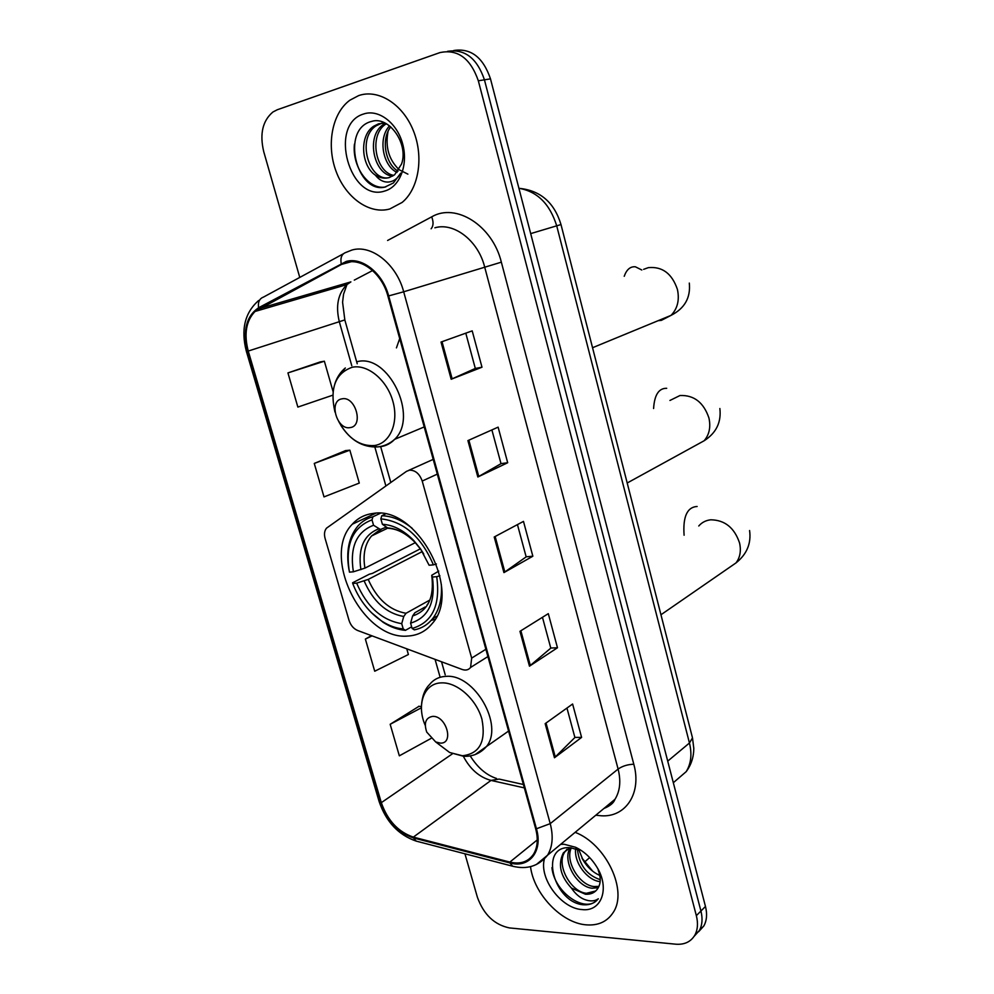 <?xml version="1.0" encoding="UTF-8"?>
<svg xmlns="http://www.w3.org/2000/svg" width="994" height="994" viewBox="0 0 994 994"><rect width="100%" height="100%" fill="white"/><g stroke="black" fill="none" stroke-linecap="round" stroke-linejoin="round"><path stroke-width="1.49" d="M409.478 470.174L406.509 471.342L326.541 528.137C324.442 530.697 323.957 534.176 325.125 538.537L349.031 620.355C350.683 625.338 353.541 628.717 357.616 630.482L462.135 669.459C465.701 670.664 468.509 669.993 470.572 667.459L471.665 658.103L422.214 481.059C419.567 473.765 415.33 470.125 409.478 470.174M372.912 513.488C364.661 514.532 357.79 518.11 352.298 524.211C320.627 556.068 362.835 640.77 407.95 636.036C417.853 635.452 425.966 631.265 432.291 623.462C462.682 590.262 416.511 504.94 372.912 513.488M399.7 338.581L396.432 347.888M698.67 931.664L703.876 925.899C706.809 920.494 707.343 914.008 705.467 906.453L490.489 78.861C483.159 57.366 470.907 47.911 453.736 50.508M464.943 853.796L477.406 897.296C483.693 914.579 494.378 924.78 509.462 927.924L675.721 944.188C684.419 944.859 690.78 941.877 694.794 935.23C697.726 929.8 698.248 923.264 696.347 915.66L478.338 80.8L484.438 79.818C477.058 58.211 464.757 48.718 447.548 51.34C464.757 48.718 477.058 58.211 484.438 79.818L700.932 911.038L484.438 79.818L490.489 78.861M694.123 936.336L699.354 930.546C702.286 925.128 702.808 918.618 700.932 911.038C702.808 918.618 702.286 925.128 699.354 930.546L694.123 936.336M358.635 95.61L349.925 100.17C332.046 113.142 326.206 144.9 336.047 171.266C345.713 197.731 369.42 214.704 389.76 208.988L402.148 202.416C418.797 188.773 424.053 156.816 413.268 130.438C402.645 103.972 378.155 88.69 358.635 95.61L349.925 100.17C332.046 113.142 326.206 144.9 336.047 171.266C345.713 197.731 369.42 214.704 389.76 208.988L402.148 202.416C418.797 188.773 424.053 156.816 413.268 130.438C402.645 103.972 378.155 88.69 358.635 95.61M530.51 866.656C533.79 893.842 561.573 923.153 586.298 924.855C598.251 925.762 607.21 921.649 613.174 912.517C628.196 890.823 606.067 844.068 575.141 832.326C606.067 844.068 628.196 890.823 613.174 912.517C607.21 921.649 598.251 925.762 586.298 924.855C561.573 923.153 533.79 893.842 530.51 866.656M346.508 262.466C362.114 257.918 382.156 273.984 387.908 296.088L535.667 828.735C538.326 838.936 537.617 847.435 533.517 854.219C528.187 861.897 520.297 864.519 509.86 862.084L413.342 837.11C398.221 831.966 387.536 820.472 381.323 802.655L248.239 351.056C243.828 334.021 246.09 320.826 255.023 311.47L341.576 264.392L346.508 262.466M346.223 261.447L258.589 307.755C246.251 316.229 242.586 330.716 247.593 351.205L380.652 802.63C387.026 820.895 397.973 832.661 413.467 837.942L509.972 862.954C529.168 868.57 543.146 851.249 536.437 828.772L388.666 295.914C382.777 273.238 362.214 256.775 346.223 261.447M566.953 708.051L574.905 737.498L554.466 757.763L581.602 737.411L572.606 704.013L545.159 723.657L554.466 757.763M574.88 737.386L581.602 737.411M542.463 617.299L550.788 648.125L529.467 666.179L557.472 647.765L548.303 613.658L519.961 631.327L529.467 666.179M550.763 648.038L557.472 647.765M481.991 367.221L475.306 368.451L451.177 379.261L481.991 367.221L472.2 330.865L441.025 342.06L451.177 379.261M491.893 429.917L501.013 463.676L477.841 476.996L507.685 462.732L498.118 427.147L467.913 440.603L477.841 476.996M501.001 463.626L507.685 462.732M517.452 524.608L526.161 556.876L503.933 572.606L532.846 556.218L523.478 521.39L494.217 536.996L503.933 572.606M526.137 556.802L532.846 556.218M478.338 80.8C470.46 58.273 457.662 48.88 439.907 52.607L277.264 109.762L272.903 112.011C262.59 120.783 259.533 134.004 263.733 151.672L299.766 277.425M418.996 706.312L390.17 724.291L399.339 755.825L430.974 738.467M345.601 450.593L314.266 463.428L324.007 496.901L359.281 483.072L349.851 450.17L345.266 450.63M320.155 361.953L287.937 372.912L297.865 407.08L332.766 395.19M371.47 635.651L365.37 639.067L374.726 671.223L408.397 654.512L406.77 648.809M475.318 368.476L465.788 333.164M314.266 463.428L349.851 450.17M333.065 391.549L324.367 361.207L319.832 362.002M287.937 372.912L324.367 361.207M365.37 639.067L372.067 635.874M421.431 706.548L418.648 706.274M390.17 724.291L421.419 707.765M407.888 174.136L399.315 169.825M399.066 169.626C388.778 159.612 385.113 146.851 388.07 131.345M397.041 172.422C383.125 166.234 377.521 138.415 389.536 125.878M398.047 171.154C385.597 164.258 380.615 139.371 390.754 126.872M392.655 176.112C374.154 175.043 365.183 136.166 383.435 124.474L385.436 123.256M393.798 175.379C375.894 172.707 368.202 135.333 385.858 124.039L386.318 123.728M375.272 175.068C379.932 178.025 384.616 178.858 389.3 177.566L394.668 174.733L401.539 164.035C408.894 143.906 389.052 115.602 371.557 121.43C340.383 128.959 356.56 193.793 384.765 187.145L393.388 182.983L400.744 173.13C397.538 178.833 393.214 181.815 387.797 182.076C383.137 182.138 378.962 179.802 375.272 175.068C361.406 165.998 358.809 135.805 373.669 126.238L378.602 123.79L385.001 123.032M389.052 177.64C369.433 182.076 355.964 138.725 376.13 125.803L381.944 123.094M363.68 113.987C327.858 124.3 349.888 203.012 384.827 190.997C399.837 186.897 408.447 164.818 402.645 143.857C397.078 122.821 378.552 108.806 363.68 113.987M385.747 186.909C369.507 190.55 351.888 167.501 354.436 144.13M411.64 626.816L405.428 630.345L403.229 628.929C396.121 628.332 389.052 625.773 382.031 621.275C369.519 612.888 360.039 601.022 353.591 585.665L352.721 583.441L356.66 583.13C366.836 606.775 381.858 620.281 401.713 623.66L403.75 616.491L406.012 613.286L429.756 600.09M422.251 551.583L368.202 579.427L356.66 583.13M353.379 571.811L349.441 572.146C344.98 544.675 352.51 527.242 372.004 519.862L373.545 525.254C356.337 531.927 349.615 547.446 353.379 571.811L364.935 568.121L415.318 542.662M386.393 527.068L380.404 529.479L373.545 525.254M352.721 583.441L352.609 582.77L369.383 574.184L372.402 573.401L420.375 548.825M431.11 620.43L435.136 619.299M439.907 575.762L436.714 576.682C440.578 605.271 432.378 622.53 412.112 628.457L414.312 629.861C421.642 628.432 427.743 624.704 432.601 618.69C439.348 609.918 442.255 598.475 441.336 584.373M371.222 612.49L383.175 622.343C390.543 627.065 397.96 629.736 405.428 630.345M372.004 519.862L372.936 516.756C367.022 518.334 362.002 521.428 357.877 526.05C348.819 536.984 345.85 551.508 348.956 569.624M372.936 516.756L380.155 513.364M412.112 628.457L410.597 623.151C428.426 617.647 435.707 602.265 432.427 577.029L436.714 576.682M401.713 623.66L403.229 628.929M432.427 577.029L431.731 575.29L438.727 571.103M425.146 606.986L414.871 612.739L412.622 615.957L410.597 623.151M385.262 514.084L381.783 515.737L380.851 518.856C403.812 521.378 421.332 536.723 433.396 564.865L436.403 563.996M412.199 528.311C402.172 520.222 392.034 516.023 381.783 515.737M433.396 564.865L429.11 565.238L420.412 548.7L413.765 540.537C403.85 530.361 393.388 524.944 382.392 524.273L380.851 518.856M382.392 524.273L387.536 527.876C397.202 528.634 406.372 533.455 415.032 542.364L420.934 549.62L429.11 565.238M387.536 527.876L390.133 528.473M350.199 427.594C364.053 426.091 355.417 395.662 341.986 398.842C328.293 400.657 336.879 430.514 350.199 427.594M440.354 743.114C454.357 743.885 446.331 715.605 432.713 716.376C425.73 717.631 423.73 722.874 426.724 732.081L435.67 741.934L440.354 743.114M589.678 857.598L584.497 862.071M581.962 858.071L592.735 871.241M599.345 875.242C592.722 872.198 587.28 867.116 583.018 859.996L578.93 849.969M600.152 881.603L599.655 881.554C587.553 880.274 573.886 863.065 575.638 848.739M600.239 879.678C586.882 875.18 579.278 865.066 577.415 849.348M598.226 887.717L592.151 888.226C576.967 887.021 561.821 860.816 570.245 847.733M598.922 886.375L594.039 886.549C579.651 885.368 564.766 861.463 571.326 847.832M579.614 850.28L570.494 847.745C539.059 844.825 552.763 900.229 581.652 904.59L583.143 904.764C589.591 905.223 594.636 903.223 598.301 898.775C594.636 901.396 589.964 901.595 584.298 899.396C579.44 897.396 575.141 893.606 571.413 888.052L585.416 894.24C590.871 894.563 594.984 892.674 597.742 888.549L598.276 887.617C600.91 882.871 600.873 876.994 598.177 869.999M571.413 888.052C560.355 876.087 557.671 864.37 563.349 852.914L569.984 847.708M595.729 890.972L586.46 893.295C570.593 892.016 555.261 863.848 565.288 851.286L566.915 849.336M544.302 859.313C539.158 878.858 561.399 908.603 582.099 909.572C601.581 912.082 610.217 888.151 596.76 866.905C591.194 857.921 584.112 851.361 575.514 847.248L564.17 844.266L560.666 844.328M596.698 900.527C584.335 913.001 554.217 892.053 551.931 867.638M408.869 470.286L433.21 459.377M471.665 658.103L485.88 649.268M422.214 481.059L437.298 474.113M675.373 780.949L686.183 771.655C691.066 763.752 692.147 754.197 689.451 743.003L556.739 225.936C549.906 203.981 537.294 191.432 518.918 188.288M530.697 233.615L560.989 224.545L692.333 737.25M705.467 906.453L696.347 915.66M673.323 782.713L686.183 771.655C691.203 764.908 693.737 757.142 693.8 748.358L692.495 737.883L689.451 743.003L667.719 761.131M387.598 240.473L431.707 216.841C455.935 202.478 492.539 225.613 501.349 262.167L633.799 764.224C627.674 764.436 622.455 766.051 618.106 769.07L484.575 266.665C478.126 240.685 454.022 222.097 434.887 227.788M633.799 764.224C641.913 793.1 625.798 817.466 601.32 815.788L595.804 815.204M603.768 808.607L614.975 799.313C620.045 791.125 621.101 781.035 618.106 769.07L550.229 823.641C553.496 836.265 552.602 846.789 547.532 855.225L536.263 864.594M341.166 263.422C340.271 257.57 341.824 253.917 345.825 252.464L351.963 250.028C371.433 244.213 396.569 264.18 403.688 291.789L388.666 295.914M258.726 300.449C244.847 312.551 240.722 329.474 246.338 351.255L247.593 351.205M380.652 802.63L379.012 801.139L246.363 351.317M413.467 837.942L416.2 841.11L417.84 841.545M343.39 253.781L263.447 297.107C259.422 298.61 257.806 302.164 258.589 307.755M509.972 862.954L512.581 866.196L514.209 866.606M536.437 828.772L550.229 823.641L403.688 291.789L501.349 262.167M334.966 286.533L334.146 288.322M431.707 216.841C433.657 221.985 433.471 225.973 431.123 228.794M381.323 802.655L452.481 753.775M463.341 756.285C470.1 769.17 479.332 777.221 491.011 780.414L524.323 787.882M413.342 837.11L491.011 780.414L499.087 779.072L523.391 784.49M509.86 862.084L537.269 839.918M341.576 264.392L350.907 261.807M258.987 308.662L350.894 281.886L346.956 284.582C337.972 293.528 335.45 306.028 339.401 322.068L351.777 365.705M372.588 270.554L354.274 280.122M248.239 351.056L344.806 319.919M374.763 446.728L385.883 485.942M435.061 659.357L440.143 677.287M504.853 572.035L495.161 536.499M478.785 476.499L468.882 440.168M452.158 378.863L442.019 341.7M530.349 665.533L520.868 630.768M555.311 757.043L546.029 723.023M669.944 400.458L679.995 395.513C693.998 394.966 703.653 402.458 708.933 417.977C710.909 427.085 709.306 434.676 704.125 440.764L693.452 446.629M653.592 408.522C654.45 394.879 658.823 388.132 666.701 388.294M368.202 579.427C376.85 598.997 389.449 610.279 406.012 613.286M381.199 529.454L371.532 535.99C364.897 544.066 362.698 554.789 364.935 568.121M412.622 615.957C428.054 610.863 434.428 597.369 431.756 575.464M364.152 580.968C373.185 601.544 386.38 613.385 403.75 616.491M378.702 528.833C363.767 534.822 357.828 548.427 360.884 569.649M643.64 269.337L648.324 267.647C662.339 266.305 672.043 273.586 677.436 289.478C679.647 300.076 677.51 308.699 671.037 315.371L661.383 320.354L658.115 320.702M624.232 276.295C626.605 269.536 630.308 266.367 635.365 266.79L641.813 269.995M338.743 421.568C348.186 438.516 360.089 446.505 374.452 445.536C390.058 443.361 398.979 422.723 392.903 401.39C387.051 380.019 367.718 363.953 352.261 367.246C335.388 373.235 329.623 388.169 334.953 412.05M378.192 446.853L381.062 446.592C386.318 445.772 390.841 443.349 394.655 439.336C419.058 416.648 388.281 353.007 357.057 361.717M334.891 383.647C337.041 377.211 340.52 371.98 345.328 367.979L341.079 373.384M369.718 445.747L377.211 446.865M698.77 525.988C701.888 522.397 705.889 520.334 710.785 519.8C724.788 520.011 734.367 527.702 739.536 542.873C741.3 550.751 740.12 557.448 735.982 562.927L727.521 568.779M684.096 535.232C682.791 516.718 687.127 507.126 697.117 506.48M436.093 742.257L449.648 752.495L462.434 755.763C479.655 753.725 486.153 741.561 481.941 719.283C476.511 699.428 457.402 682.269 441.758 682.878C424.177 682.828 416.101 704.535 425.233 725.384M475.207 754.533L486.476 746.531C504.157 725.16 474.387 673.621 446.058 676.367C439.162 676.653 433.67 679.387 429.582 684.543C424.86 689.115 422.152 696.173 421.456 705.715M375.645 513.277L352.298 524.211M470.572 667.459L487.905 656.574M520.309 188.462C540.848 190.873 554.404 202.9 560.989 224.545M703.876 925.899L694.794 935.23M603.892 808.495C610.03 805.997 613.72 802.941 614.975 799.313L547.532 855.225C538.661 866.147 527.006 869.8 512.581 866.196L416.2 841.11C398.482 835.01 386.119 821.839 379.136 801.599M336.717 286.023L336.071 287.763M255.023 311.47L346.956 284.582L343.539 294.249L342.582 302.226L344.843 320.006L357.219 363.779M380.665 446.654L390.804 482.463M441.535 661.78L445.225 674.827M470.199 755.9C477.617 767.654 486.401 775.171 496.528 778.464M385.858 124.039L383.435 124.474M376.13 125.803L373.669 126.238M627.202 482.997L704.125 440.764C716.202 433.011 721.445 422.264 719.867 408.522M387.871 528.075L371.532 535.99L380.404 529.479M436.739 616.317L432.601 618.69M382.031 621.275L383.175 622.343M427.109 604.824C429.333 602.451 431.061 597.63 432.303 590.349M388.455 528.348C397.364 528.808 406.223 533.467 415.032 542.364L413.765 540.537M423.755 554.031L420.412 548.7M592.548 347.726L671.037 315.371C684.68 308.426 690.78 297.666 689.302 283.091M424.202 426.935L394.655 439.336C389.66 443.771 383.933 446.306 377.471 446.927C362.624 447.499 350.397 440.267 340.78 425.258M660.948 614.764L735.982 562.927C746.829 554.279 751.365 543.469 749.588 530.535M508.568 731.062L486.476 746.531C480.425 753.365 472.846 756.62 463.713 756.31L449.648 752.495L435.67 741.934M583.018 859.996L582.223 858.518M565.288 851.286L563.349 852.914M579.614 850.268L575.514 847.248"/></g></svg>
